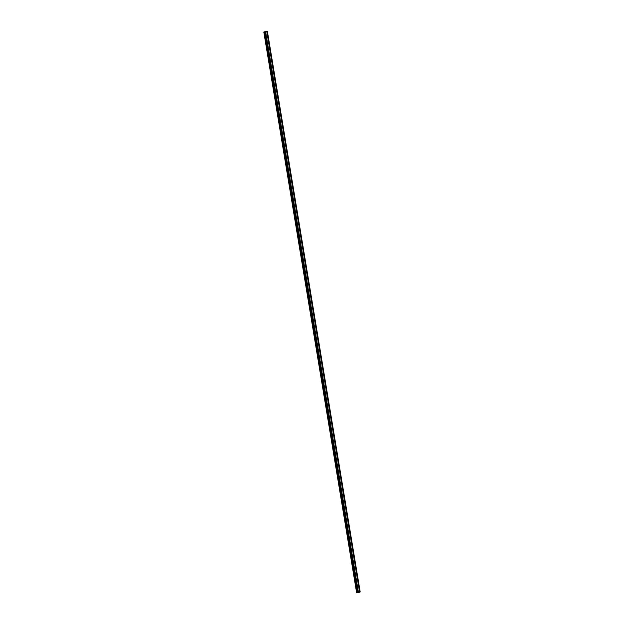 <?xml version="1.0" encoding="UTF-8"?>
<svg xmlns="http://www.w3.org/2000/svg" width="624" height="624" viewBox="0 0 624 624"><rect width="100%" height="100%" fill="white"/><g stroke="black" fill="none" stroke-linecap="round" stroke-linejoin="round"><path stroke-width="0.94" d="M267.446 34.156L267.47 33.626L267.446 34.156M268.835 42.572L268.85 42.034L268.835 42.572M270.231 50.989L270.254 50.45L270.231 50.989M271.619 59.405L271.643 58.867L271.619 59.405M273.016 67.813L273.023 67.275L273.016 67.813M274.404 76.229L274.435 75.691L274.404 76.229M275.8 84.646L275.824 84.107L275.8 84.646M277.196 93.054L277.22 92.524L277.196 93.054M278.585 101.47L278.6 100.932L278.585 101.47M279.981 109.886L280.004 109.348L279.981 109.886M281.369 118.295L281.393 117.764L281.369 118.295M282.766 126.711L282.773 126.173L282.766 126.711M284.154 135.127L284.185 134.589L284.154 135.127M285.55 143.543L285.574 143.005L285.55 143.543M286.946 151.952L286.97 151.421L286.946 151.952M288.335 160.368L288.35 159.83L288.335 160.368M289.731 168.784L289.754 168.246L289.731 168.784M291.119 177.193L291.143 176.662L291.119 177.193M292.516 185.609L292.523 185.071L292.516 185.609M293.912 194.025L293.935 193.487L293.912 194.025M295.3 202.441L295.324 201.903L295.3 202.441M296.696 210.85L296.704 210.311L296.696 210.85M298.085 219.266L298.1 218.728L298.085 219.266M299.481 227.682L299.504 227.144L299.481 227.682M300.869 236.09L300.901 235.56L300.869 236.09M302.266 244.507L302.273 243.968L302.266 244.507M303.662 252.923L303.685 252.385L303.662 252.923M305.05 261.339L305.074 260.801L305.05 261.339M306.446 269.747L306.454 269.209L306.446 269.747M307.835 278.164L307.858 277.625L307.835 278.164M309.231 286.58L309.254 286.042L309.231 286.58M310.619 294.988L310.651 294.458L310.619 294.988M312.016 303.404L312.023 302.866L312.016 303.404M313.412 311.821L313.435 311.282L313.412 311.821M314.8 320.229L314.824 319.699L314.8 320.229M316.196 328.645L316.204 328.107L316.196 328.645M317.585 337.061L317.608 336.523L317.585 337.061M318.981 345.478L319.004 344.939L318.981 345.478M320.377 353.886L320.401 353.356L320.377 353.886M321.766 362.302L321.781 361.764L321.766 362.302M323.162 370.718L323.185 370.18L323.162 370.718M324.55 379.127L324.574 378.596L324.55 379.127M325.946 387.543L325.954 387.005L325.946 387.543M327.335 395.959L327.366 395.421L327.335 395.959M328.731 404.375L328.754 403.837L328.731 404.375M330.127 412.784L330.135 412.246L330.127 412.784M331.516 421.2L331.531 420.662L331.516 421.2M332.912 429.616L332.935 429.078L332.912 429.616M334.3 438.025L334.324 437.494L334.3 438.025M335.696 446.441L335.704 445.903L335.696 446.441M337.085 454.857L337.116 454.319L337.085 454.857M338.481 463.273L338.504 462.735L338.481 463.273M339.877 471.682L339.885 471.143L339.877 471.682M341.266 480.098L341.289 479.56L341.266 480.098M342.662 488.514L342.685 487.976L342.662 488.514M344.05 496.922L344.074 496.392L344.05 496.922M345.446 505.339L345.454 504.8L345.446 505.339M346.843 513.755L346.866 513.217L346.843 513.755M348.231 522.163L348.254 521.633L348.231 522.163M349.627 530.579L349.635 530.041L349.627 530.579M351.016 538.996L351.039 538.457L351.016 538.996M352.412 547.412L352.435 546.874L352.412 547.412M353.8 555.82L353.831 555.29L353.8 555.82M355.196 564.236L355.204 563.698L355.196 564.236M356.593 572.653L356.616 572.114L356.593 572.653M357.981 581.061L358.004 580.531L357.981 581.061M359.377 589.477L359.385 588.939L359.377 589.477M263.812 32.042L356.624 592.683L263.812 32.042L267.376 31.309L360.188 591.958L267.376 31.309L263.812 32.042L356.85 592.667L263.812 32.042M360.188 591.958L359.619 592.246L266.799 31.598L359.619 592.246L358.441 592.426L265.629 31.777L358.098 592.449L265.286 31.801L357.755 592.504L264.943 31.855L357.755 592.504L357.263 592.605L264.451 31.957L357.263 592.605L356.624 592.683L360.188 591.958M264.397 31.816L264.943 31.855L264.397 31.816M264.888 31.715L265.348 31.645L264.888 31.715M265.684 31.613L266.799 31.598L265.684 31.613M267.376 31.309L266.666 31.465L267.376 31.309"/></g></svg>

